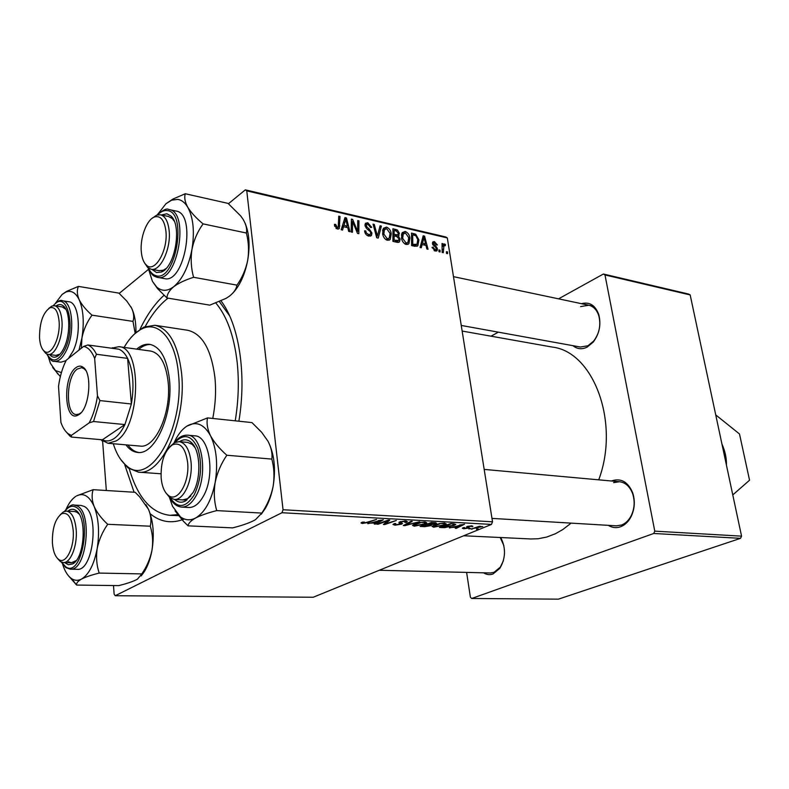 <?xml version="1.0" encoding="UTF-8"?>
<svg xmlns="http://www.w3.org/2000/svg" width="789" height="789" viewBox="0 0 789 789"><rect width="100%" height="100%" fill="white"/><g stroke="black" fill="none" stroke-linecap="round" stroke-linejoin="round"><path stroke-width="1.18" d="M721.935 444.02C725.15 451.229 726.649 458.271 726.442 465.145M221.048 300.915C238.998 324.437 246.839 374.075 238.87 421.208M229.658 315.916L219.401 301.635M463.685 535.77L530.849 538.966L538.059 538.759L546.767 537.053L555.535 533.68L562.784 529.557L571.118 523.127M581.463 303.676C589.541 301.605 595.32 305.244 598.792 314.614C601.277 324.664 599.413 333.846 593.18 342.14L587.026 347.19C581.848 349.635 577.163 349.132 572.972 345.681M461.249 325.443L580.349 347.022L587.943 345.769L593.624 341.114C599.364 333.461 601.08 324.999 598.792 315.738C596.859 309.89 593.535 306.388 588.831 305.235L580.605 306.596M611.465 480.994L612.008 480.767C621.18 477.947 628.074 481.961 632.679 492.79C635.303 501.045 634.741 509.063 630.993 516.844C628.36 521.795 624.898 525.089 620.608 526.746C616.317 528.255 612.215 527.792 608.319 525.346M491.981 518.393L616.367 525.829L621.525 525.04C625.48 523.501 628.665 520.464 631.101 515.907C634.553 508.727 635.066 501.34 632.66 493.736C629.888 486.537 625.499 482.533 619.483 481.724L613.586 482.631M500.69 537.526L500.926 537.93C506.005 548.247 505.65 558.375 499.861 568.327L492.997 573.988C489.713 575.142 486.566 574.747 483.549 572.814M379.262 570.269L490.423 572.982L493.973 572.37L500.315 567.153L503.352 560.811M503.875 545.663L500.196 537.506M466.615 572.4L470.392 597.243L471.714 598.486L558.425 599.157L740.536 538.335L653.716 533.482L654.771 531.145L604.985 274.947L603.388 274.02L688.57 294.041L690.178 294.938L604.985 274.947M654.771 531.145L741.561 536.145L690.178 294.938M741.561 536.145L740.536 538.335M447.56 253.663L446.466 253.417L446.406 251.652L447.531 251.908L447.56 253.663M432.066 247.292L433.141 247.213L435.114 249.896L436.169 249.699L436.001 247.943L432.451 243.683L432.806 241.937L434.394 241.582L437.372 244.975L436.287 244.886L434.522 242.726L433.546 243.732L436.633 247.144L437.461 248.959L437.057 250.695L435.242 251.05L432.066 247.292M421.296 247.756L420.064 247.48L423.18 235.793L424.561 236.108L428.032 249.275L426.888 249.018L425.991 245.428L422.105 244.551L421.296 247.756M397.478 242.401L392.932 241.385L392.942 228.761L397.419 230.013L399.402 233.307L398.327 236.128L400.122 239.077L399.51 241.838L397.478 242.401M378.247 238.081L376.708 237.736L373.059 224.135L374.272 224.421L377.408 236.059L380.101 225.772L381.393 226.078L378.247 238.081M352.436 232.272L351.184 231.996L351.381 219.095L352.683 219.401L357.644 231.483L357.723 220.575L358.965 220.861L358.817 233.712L357.516 233.416L352.535 221.334L352.436 232.272M342.544 230.053L341.183 229.747L344.961 217.606L346.479 217.961L349.941 231.71L348.699 231.433L347.791 227.686L343.531 226.719L342.544 230.053M113.488 585.546L114.139 594.196L115.243 595.715L313.223 597.253L491.458 524.419L281.979 512.722L283.044 509.743L492.523 521.805L447.314 237.933L246.76 190.859L245.34 189.843L445.765 236.966L447.314 237.933M283.044 509.743L246.76 190.859M334.516 225.526L334.467 224.313L335.71 224.431L337.268 227.498L338.254 227.212L338.757 216.156L340.029 216.452L339.27 228.524L337.406 229.066L334.516 225.526M368.838 236.128C366.362 235.418 364.942 233.652 364.577 230.812L365.771 230.93L366.352 232.952L368.7 234.589L370.495 234.185L370.751 232.913L370.278 231.68L366.796 228.702L365.011 225.496L365.415 223.277L367.782 222.745L371.727 227.35L370.574 227.498L367.96 224.273L366.421 224.579L366.836 226.976L369.124 228.84L371.944 233.061L371.461 235.457L368.838 236.128M387.399 240.3C384.687 239.146 383.099 236.956 382.645 233.722L383.375 228.277L386.482 227.094C389.263 228.287 390.851 230.536 391.255 233.82L390.239 239.392L387.399 240.3M406.197 244.521C403.544 243.397 401.986 241.227 401.512 238.031L402.193 232.637L405.221 231.453C407.933 232.627 409.501 234.846 409.925 238.091L408.909 243.683L406.197 244.521M414.886 246.316L411.611 245.576L411.533 233.08L415.714 234.215L418.91 239.866L417.864 245.695L414.886 246.316M440.084 251.977L438.97 251.73L438.921 249.955L440.055 250.221L440.084 251.977M443.3 252.707L442.175 252.45L442.027 243.505L443.152 243.762L443.171 245.606L443.842 244.235L445.44 244.452L445.223 245.793L443.951 245.616L443.3 252.707M119.208 293.409L148.48 269.365M228.445 203.71L245.34 189.843M106.328 490.502L102.619 441.258M476.605 529.38L478.233 528.827L476.536 528.955M463.311 527.644L464.721 527.594L463.873 528.097L464.642 528.403L467.236 528.048L466.526 526.934L467.206 526.5L471.644 525.799L472.976 526.293L468.528 526.5L468.055 526.766L469.159 527.516L468.469 528.078L463.725 528.768L462.324 528.245L463.311 527.644M449.474 527.959L464.504 524.231L456.427 528.324L455.253 528.265L457.482 527.16L449.414 527.594M424.817 526.677L420.113 526.431L431.672 522.426L436.534 523.156L431.613 524.685L431.139 525.582L424.817 526.677L424.738 526.145M404.895 525.642L403.297 525.553L410.99 521.282L412.252 521.351L405.654 525.02L419.659 521.766L404.895 525.642L404.767 524.744M378.109 524.241L376.807 524.172L388.405 520.04L389.766 520.119L385.229 523.906L396.305 520.484L384.736 524.586L383.385 524.517L387.853 520.75L378.109 524.241L378.039 523.738M367.832 523.709L383.286 519.764L375.525 524.113L374.223 524.044L376.373 522.87L367.782 523.285M115.243 595.715L281.979 512.722M361.826 522.407L364.242 522.042L362.851 522.703L363.522 522.989L367.013 522.279L376.56 519.389L368.059 522.456L362.338 523.482L360.977 522.959L361.826 522.407M394.983 525.188L392.981 524.478L394.421 523.571L395.802 523.59L394.727 524.221L396.177 524.705L400.694 523.817L399.047 522.86L399.698 521.864L405.645 520.927L407.39 521.677L406.197 522.436L404.836 522.407L405.674 521.894L404.481 521.421L401.029 521.904L400.644 522.308L402.568 523.501L401.562 524.162L394.983 525.188L394.885 524.488M414.235 526.184L412.519 525.346L414.264 524.192L420.133 522.436L425.103 522.002L426.829 522.87L424.916 524.074L414.235 526.184L413.969 524.32M433.694 527.2L432.056 526.391L433.842 525.237L439.68 523.501L444.582 523.077L446.239 523.896L444.276 525.109L433.694 527.2L433.437 525.415M442.836 527.614L439.443 527.437L450.983 523.482L455.786 524.35L453.853 525.523L444.897 527.614L442.836 527.614L442.757 527.082M468.873 528.975L470.51 528.423L468.814 528.541M472.197 529.153L471.033 529.084L479.387 526.283L480.55 526.342L478.805 526.924L482.76 526.529L472.128 528.719M491.044 336.193L498.332 332.159M558.543 298.844L603.388 274.02M471.714 598.486L653.716 533.482M598.723 479.84C620.233 422.579 593.466 351.756 552.379 347.091L462.147 331.055M184.31 519.004C171.903 523.945 160.542 522.21 150.216 513.797M134.091 492.237L124.79 464.908M140.008 329.319C146.882 314.91 154.891 303.568 164.023 295.313M492.523 521.805L491.458 524.419M129.278 468.834C137.68 497.573 151.202 513.057 169.832 515.306L178.442 515.602M375.426 523.383L375.525 524.113M376.304 522.308L376.373 522.87M378.296 520.996L373.759 522.17L377.3 522.357L381.274 520.178L378.237 520.572M367.99 521.923L368.059 522.456M362.181 522.249L362.338 523.482M385.111 522.979L385.229 523.906M384.578 523.452L384.736 524.586M394.638 523.571L394.727 524.221M400.417 521.588L400.723 523.748M398.978 522.298L399.047 522.86M406.217 520.977L406.414 522.348M405.99 520.957L406.197 522.436M404.412 520.918L404.481 521.421M400.546 521.549L400.625 522.16L400.536 521.549M401.354 522.673L401.562 524.162M405.556 524.31L405.654 525.02M424.827 523.423L424.916 524.074M420.359 522.811L414.215 525.07L415.428 525.711L423.792 523.955L425.143 523.107L423.94 522.486L420.3 522.407M415.379 523.738L415.458 524.271M423.871 521.993L423.94 522.486M435.4 522.643L435.567 523.768M430.962 524.35L431.139 525.582M431.544 522.959L427.934 524.212L434.305 523.718L434.828 523.393L431.484 522.486M433.555 522.525L433.634 523.077M426.583 524.685L422.697 526.036L429.956 525.513L430.518 525.158L426.514 524.212M429.088 524.281L429.167 524.823M444.187 524.498L444.276 525.109M439.887 523.876L433.733 526.125L434.897 526.736L443.181 525.001L444.562 524.143L443.408 523.551L439.828 523.482M434.926 524.803L434.995 525.316M456.338 527.723L456.427 528.324M457.403 526.628L457.482 527.16M459.652 525.395L455.233 526.51L458.439 526.677L462.561 524.626L459.592 525.03M453.764 524.932L453.853 525.523M450.835 524.014L441.988 527.042L452.738 525.435L453.902 524.261L450.766 523.561M453.803 523.64L453.902 524.261M467.394 526.431L467.591 527.733M471.99 525.829L472.138 526.825M467.995 526.224L468.074 526.736L467.966 526.233M468.301 527.003L468.469 528.078M463.537 527.585L463.725 528.768M481.132 526.46L481.211 526.953M344.379 219.48L346.479 217.961M341.726 228.011L343.531 226.719M345.118 221.699L344.004 225.299L347.407 226.078L345.75 219.204L345.118 221.699L343.264 223.04M342.15 226.63L344.004 225.299M344.093 220.397L345.75 219.204M345.799 227.232L347.407 226.078M334.497 225.309L335.71 224.431M334.684 226.354L335.749 225.575M336.006 228.415L337.268 227.498M338.737 217.399L340.029 216.452M338.363 227.035L339.862 225.96M351.361 220.348L352.683 219.401M356.914 232.005L357.644 231.483M357.703 221.758L358.965 220.861M351.332 222.192L352.535 221.334M364.725 231.66L365.771 230.93M364.824 232.055L365.82 231.355M365.425 233.603L366.352 232.952M367.319 235.556L368.7 234.589M364.952 224.747L367.782 222.745M365.218 226.394L366.214 225.693M365.869 227.656L366.836 226.976M370.623 233.978L371.944 233.061M373.315 225.092L374.272 224.421M376.442 236.73L377.408 236.059M379.706 227.242L381.393 226.078M382.744 229.678L386.482 227.094M390.161 234.57L391.255 233.82M384.46 229.5L383.849 234.057L387.261 238.781L389.253 238.11L390.062 233.406L386.659 228.613L382.537 230.832M382.843 234.747L383.849 234.057M385.959 239.669L387.261 238.781M396.048 230.95L397.419 230.013M398.228 234.116L399.402 233.307M397.439 236.73L399.007 235.664M398.879 239.905L400.122 239.077M394.125 230.506L394.125 234.432L397.863 234.767L398.248 233.1L396.137 230.97L394.125 230.506L392.942 231.325M392.942 235.24L394.125 234.432M395.674 236.256L397.695 234.885M394.125 235.901L394.135 240.172L398.603 240.438L398.948 238.771L396.62 236.473L394.125 235.901L392.942 236.71M392.932 240.98L394.135 240.172M395.772 242.016L397.488 240.862M401.631 233.889L405.221 231.453M408.86 238.811L409.925 238.091M403.258 233.85L402.686 238.357L406.059 243.022L407.952 242.401L408.751 237.686L405.408 232.952L401.404 235.102M401.709 239.018L402.686 238.357M404.757 243.89L406.059 243.022M422.776 237.302L424.561 236.108M420.576 245.557L422.105 244.551M423.427 239.728L422.5 243.19L425.596 243.89L423.93 237.311L423.427 239.728L421.849 240.763M420.931 244.225L422.5 243.19M422.529 238.248L423.93 237.311M423.959 244.965L425.596 243.89M414.284 235.171L415.714 234.215M417.874 240.556L418.91 239.866M412.706 234.806L412.765 244.373L417.026 244.274L417.756 239.531L415.842 235.743L412.706 234.806L411.542 235.586L414.284 233.722M411.602 245.142L412.765 244.373M412.598 245.803L414.245 244.708M432.175 247.835L433.141 247.213M434.058 250.577L435.114 249.896M432.421 242.874L434.394 241.582M432.619 244.343L433.546 243.732M432.954 245.044L433.772 244.511M435.784 247.697L436.633 247.144M434.561 250.833L437.461 248.959M438.94 250.932L440.055 250.221M446.436 252.608L447.531 251.908M437.037 250.715L436.514 251.05M442.047 244.482L443.152 243.762M442.077 246.316L443.171 245.606M443.556 244.649L444.631 243.949M442.077 246.622L445.44 244.452M715.731 414.906L739.5 433.98L749.55 480.215L732.784 494.92M125.944 444.838C129.327 449.464 133.213 451.979 137.621 452.413C154.851 455.44 173.343 414.462 169.487 379.657C166.943 358.502 160.364 346.726 149.752 344.349C145.354 343.787 141.004 345.385 136.684 349.142M127.897 445.006C131.013 449.266 134.584 451.752 138.608 452.452M113.3 443.743C116.456 453.823 120.865 461.151 126.516 465.717C149.624 487.839 184.823 428.703 178.422 373.473C175.523 339.586 158.51 320.275 141.862 328.905C135.343 332.11 129.426 338.274 124.11 347.407M134.643 333.865L143.785 327.119L154.851 325.275C169.122 328.54 178.028 344.428 181.549 372.95C186.944 420.369 161.676 476.142 138.371 472.138L127.996 467.887L120.569 459.287M212.764 418.456C215.505 404.441 216.216 390.693 214.894 377.231C211.196 349.182 202.063 333.52 187.506 330.236L154.851 325.275M235.23 420.823C238.505 400.812 239.156 381.353 237.193 362.457C234.096 336.084 226.985 316.271 215.87 303.045M168.037 298.153C159.556 304.712 151.961 314.16 145.245 326.488M111.545 348.205L118.892 346.687L150.729 351.075C160.118 353.166 165.937 363.542 168.156 382.182C171.538 412.755 155.285 448.763 140.067 446.071L108.054 443.29L100.637 439.641M169.832 515.306L177.693 514.635M150.719 344.527C146.646 344.32 142.612 345.947 138.627 349.409M59.096 321.409C57.991 311.004 54.934 306.467 49.904 307.789C42.971 312.691 39.509 322.75 39.539 337.948C40.012 344.468 41.58 348.866 44.223 351.144C50.792 357.289 60.575 338.047 59.096 321.409M48.74 308.41L51.896 306.083L54.52 305.728C58.652 306.763 61.128 311.833 61.956 320.926C63.317 336.706 55.25 356.007 48.149 354.399L45.713 353.324L43.277 350.217M81.375 348.196L81.928 337.998L78.999 350.079M56.029 305.964C58.633 304.11 61.069 304.081 63.317 305.885C70.103 310.807 70.665 333.984 64.244 347.397C61.986 352.269 59.451 355.366 56.65 356.687C54.017 357.792 51.689 357.092 49.658 354.586M48.149 354.399L55.871 355.395L60.043 354.093M68.426 358.482L73.121 350.997C81.829 333.224 79.018 302.226 68.88 301.763L62.37 300.747C72.46 301.191 75.231 332.287 66.542 350.119C62.824 357.92 58.78 361.668 54.421 361.362L60.94 362.181L66.02 360.672M132.996 321.399L91.988 315.166C86.06 309.978 81.79 304.82 79.156 299.682C77.026 294.622 76.78 290.194 78.397 286.397L118.863 293.104L126.763 301.033L131.546 308.006C133.824 312.967 134.308 317.425 132.996 321.399L135.175 333.343M55.477 303.203L62.035 294.534L65.842 292.078C71.188 290.036 75.626 292.571 79.156 299.682C83.407 309.594 84.324 322.366 81.928 337.998C83.595 329.703 86.948 322.09 91.988 315.166M52.695 367.526L60.349 376.609M78.397 286.397L66.74 291.319L62.361 294.258M130.806 306.655L131.546 308.006C134.623 314.328 136.093 322.523 135.945 332.603M61.424 372.556L55.536 370.643L50.447 363.364L48.415 357.092M65.921 309.337L62.232 306.921L54.52 305.728M145.916 504.654L148.519 509.388C150.975 515.306 151.557 520.908 150.275 526.204L107.698 524.3C101.495 518.6 96.978 512.663 94.138 506.469C91.849 500.384 91.524 494.792 93.141 489.683L76.641 495.867C83.585 492.504 89.413 496.044 94.138 506.469C98.694 518.294 99.71 532.309 97.185 548.533C98.96 539.873 102.462 531.796 107.698 524.3M93.141 489.683L135.136 492.297L139.554 496.705L148.519 509.388C153.313 520.898 154.466 534.528 151.971 550.288C150.226 558.681 146.843 566.551 141.803 573.909L137.464 579.136L136.014 579.925C131.714 581.966 125.944 583.86 118.695 585.616L76.632 585.063C76.208 583.199 77.845 581.187 81.553 579.047C78.081 580.852 74.748 580.704 71.562 578.613L71.562 578.613C68.387 576.443 65.763 572.666 63.682 567.281L62.666 564.342M67.805 511.164C70.349 509.083 72.864 508.718 75.35 510.089L75.922 510.453C87.194 516.805 84.689 558.336 72.647 563.918L68.367 564.766L64.619 562.596M79.087 514.034L76.987 512.258L74.511 511.509L66.513 511.104C71.829 512.041 75.054 518.324 76.198 529.952C77.519 545.791 70.507 563.307 63.317 562.567L60.408 561.61L57.449 558.395M70.29 569.185L77.095 569.323C93.368 571.552 99.799 513.235 84.038 506.36L80.991 505.443L74.235 505.078L77.263 505.996C92.944 512.889 86.494 571.414 70.29 569.185L65.812 567.597L61.305 562.103M141.803 573.909L99.187 573.08C96.613 565.368 95.942 557.182 97.185 548.533C94.118 564.391 88.901 574.56 81.553 579.047C85.745 576.937 91.623 574.944 99.187 573.08M68.337 575.654L76.622 585.063L71.562 578.613M150.275 526.204C152.662 533.877 153.224 541.905 151.971 550.288C149.841 561.6 146.212 570.151 141.063 575.96M66.079 509.299C68.88 503.076 72.144 498.747 75.882 496.311M68.456 561.817L71.365 562.764L76.237 560.575M52.399 542.832C53.06 551.245 55.171 556.797 58.751 559.49C65.783 564.954 74.659 547.398 73.199 530.445C71.671 517.278 67.805 511.726 61.591 513.807C55.23 518.748 52.163 528.423 52.399 542.832M60.171 514.793L63.505 511.834L66.513 511.104M165.927 203.769L171.657 200.159L177.781 199.39C181.677 200.012 185.001 202.635 187.762 207.26C184.922 202.004 184.093 197.506 185.297 193.749L173.038 198.996L165.927 203.769L157.593 214.49M161.321 214.973L166.814 213.78L170.947 216.008C182.377 225.476 175.02 267.668 161.252 272.057L156.538 272.54L151.952 269.404M158.974 270.666L163.333 270.213L165.946 268.615M174.191 221.048L172.268 218.553L168.461 216.482M246.385 233.021C248.683 242.016 249.117 251.119 247.697 260.311C245.783 269.443 242.213 277.718 236.966 285.145L193.591 277.294C191.086 268.211 190.543 258.91 191.954 249.393C193.907 239.945 197.615 231.443 203.079 223.879L246.385 233.021C247.204 229.037 246.109 224.48 243.101 219.342L240.684 215.92L228.051 203.384L185.297 193.749M203.079 223.879C196.283 218.228 191.175 212.685 187.762 207.26C193.344 217.685 194.735 231.729 191.954 249.393C188.502 266.879 182.437 279.306 173.758 286.673C178.669 283.054 185.287 279.937 193.591 277.294M236.966 285.145C236.384 289.021 233.8 292.749 229.214 296.319L226.078 298.36L209.815 305.146L166.952 297.966C167.061 294.179 169.329 290.411 173.758 286.673C167.436 291.378 161.735 291.486 156.656 286.999L152.385 281.259L157.622 288.705L166.952 297.966M244.994 222.912C249.255 233.09 250.162 245.557 247.697 260.311C244.866 274.779 239.777 285.855 232.439 293.528M148.056 267.806C152.543 276.84 154.328 276.012 156.843 277.225L164.408 278.596C184.567 284.247 196.925 213.612 176.105 211.058L169.201 209.568C189.932 212.103 177.555 283.014 157.484 277.373L156.972 277.264M152.385 281.259L148.312 268.428M165.907 231.078C164.418 220.062 160.611 215.358 154.486 216.965C146.705 219.559 139.86 237.913 141.32 251.878C141.902 258.013 143.549 262.372 146.241 264.966C154.476 273.842 168.244 250.586 165.907 231.078M152.307 218.168L156.626 215.16L160.492 214.795C165.177 216.117 168.057 221.364 169.132 230.536C171.252 248.653 160.295 271.82 151.113 269.246L147.642 267.451L144.604 263.023M271.84 459.099L226.837 455.233C219.598 448.862 214.154 442.353 210.495 435.706C207.389 429.108 206.402 423.18 207.537 417.904L251.947 422.588L261.623 432.264L267.994 441.219C271.278 447.629 272.56 453.586 271.84 459.099C274.178 467.857 274.592 477.02 273.083 486.586C271.505 494.89 268.941 502.129 265.4 508.294L261.258 514.26M268.329 441.85C274.365 454.257 275.953 469.159 273.083 486.586C271.081 495.995 267.333 504.832 261.82 513.077L255.488 519.665L253.239 520.898C247.864 523.472 240.98 525.799 232.607 527.88L188.068 525.839C188.315 523.344 190.83 520.73 195.603 517.998C200.889 515.316 207.931 512.85 216.738 510.601C214.174 501.774 213.641 492.405 215.15 482.503C217.192 472.749 221.088 463.656 226.837 455.233M173.984 442.945L175.592 439.601C178.876 433.368 182.653 428.881 186.934 426.119L188.098 425.429C196.846 421.178 204.312 424.6 210.495 435.706C216.551 448.507 218.109 464.1 215.15 482.503C211.472 500.542 204.953 512.377 195.603 517.998C190.238 520.75 185.178 520.355 180.434 516.825L172.564 506.341L169.398 497.326M179.517 441.672C183.393 439.098 187.111 439.177 190.652 441.929C200.317 448.852 201.806 477.434 193.127 492.425L185.721 500.847C181.746 503.037 178.058 502.563 174.655 499.427M194.913 447.442L192.171 444.365L187.634 442.402L179.113 441.633C185.504 442.836 189.468 449.552 191.007 461.762C193.068 479.959 183.699 500.68 174.251 499.407L169.872 497.701L165.927 492.918M181.539 507.09L188.758 507.495C194.133 507.613 198.986 503.885 203.306 496.311C215.545 475.688 209.627 435.735 194.755 435.844L187.575 435.163C202.388 435.035 208.257 475.146 196.037 495.857C191.727 503.471 186.894 507.209 181.539 507.09C176.568 506.469 172.663 503.343 169.842 497.691M207.537 417.904L186.934 426.119M261.82 513.077L216.738 510.601M175.04 510.838L183.403 521.243L188.068 525.839M182.801 499.92L187.624 498.658L190.849 496.025M161.153 478.075C161.982 486.369 164.359 492.109 168.264 495.314C177.397 503.303 189.952 482.345 187.604 462.324C185.435 447.827 180.405 441.968 172.525 444.769C164.398 450.825 160.611 461.93 161.153 478.075M169.822 446.771L174.507 442.649L179.113 441.633M79.166 414.452L77.786 415.27C64.175 422.509 62.499 376.846 75.872 367.704C78.436 365.761 80.863 365.632 83.161 367.309C92.55 373.118 89.611 408.081 79.166 414.452M85.784 370.475L84.117 368.739L81.592 367.664L77.214 369.104C66.049 376.629 65.24 414.521 76.326 414.57L79.038 414.077L81.03 412.755M93.526 421.513L89.196 422.845C93.201 415.359 95.952 406.345 97.461 395.812L99.937 400.585L93.526 421.513L124.918 424.571L102.392 439.789C106.091 441.643 109.967 441.238 114.01 438.605C118.054 435.853 121.693 431.179 124.918 424.571L131.378 403.998C134.386 385.574 133.134 370.376 127.621 358.393C125.175 353.62 122.256 350.553 118.843 349.202L114.168 348.56M118.892 346.687C142.572 346.874 140.56 427.441 116.22 440.903L108.054 443.29M99.937 400.585L131.378 403.998L127.621 358.393L96.445 354.271L94.66 358.443C91.849 351.342 88.171 347.318 83.644 346.391L66.246 360.218C62.499 367.635 59.925 376.333 58.514 386.334L60.911 422.421C62.824 427.825 65.319 431.652 68.416 433.901L71.395 435.39L89.196 422.845M71.395 435.39L71.404 437.057L70.063 436.218L65.25 430.804M102.392 439.789L71.404 437.057M97.461 395.812L94.66 358.443M83.644 346.391L87.885 344.98C91.218 346.332 94.069 349.428 96.445 354.271M118.843 349.202L87.885 344.98M387.724 520.839L387.853 521.815M386.275 521.943L386.423 523.048M385.131 521.213L385.2 521.736M399.688 521.874L399.885 523.245M452.482 523.571L452.561 524.113M467.019 526.579L467.157 527.446M354.093 225.427L354.991 224.786M355.77 229.352L356.648 228.731M351.283 225.338L352.584 224.401M367.95 229.658L369.124 228.84M375.495 233.219L376.511 232.518M394.224 230.526L395.831 229.431M394.421 235.97L396.039 234.866M394.697 241.779L396.334 240.665M433.93 246.129L434.818 245.547M442.136 249.866L443.28 249.127M47.064 354.113C52.419 363.265 58.416 361.628 65.043 349.192C76.582 325.502 66.276 288.626 53.405 305.698M61.67 562.251L65.605 566.709C81.888 579.274 93.003 515.256 75.852 507.179C72.085 505.226 68.406 506.597 64.836 511.292M148.51 268.142C150.413 272.363 152.908 274.878 155.985 275.696C175.513 282.452 187.91 212.28 167.367 210.604C164.161 210.13 160.926 211.541 157.682 214.835M168.836 209.499L168.738 209.489C166.844 208.079 162.978 209.913 157.139 214.983M170.444 498.106C177.939 508.954 185.879 507.84 194.262 494.772C201.323 479.534 202.497 464.05 197.773 448.339C191.609 435.104 184.064 433.102 175.148 442.343M598.792 315.738L598.792 314.614M593.624 341.114L593.18 342.14M632.66 493.736L632.679 492.79M631.101 515.907L630.993 516.844M501.291 539.134L500.926 537.93M500.315 567.153L499.861 568.327M362.851 522.703L362.762 522.032M405.645 521.687L405.536 520.927M425.093 522.772L424.975 521.993M414.215 525.07L414.097 524.261M434.808 523.245L434.709 522.594M430.508 525.04L430.399 524.34M444.513 523.827L444.404 523.068M433.733 526.125L433.615 525.336M454.109 524.36L454 523.649M463.873 528.097L463.794 527.594M471.418 526.322L471.339 525.79M337.879 227.488L336.311 228.623M339.27 228.524L338.54 229.047M369.903 234.599L368.039 235.891M366.421 224.579L365.021 225.575M371.461 235.457L370.514 236.118M390.239 239.392L388.977 240.25M384.598 229.323L382.547 230.743M388.326 238.742L386.502 239.984M399.51 241.838L398.721 242.371M398.149 240.744L396.147 242.105M408.909 243.683L407.716 244.472M403.455 233.593L401.414 234.984M407.075 242.982L405.27 244.186M417.864 245.695L416.898 246.336M416.237 244.797L414.186 246.158M435.853 249.906L434.473 250.794M433.733 242.913L432.461 243.742M443.951 245.616L442.087 246.819M141.862 328.905L143.785 327.119M138.371 472.138L160.966 473.785M126.516 465.717L127.996 467.887M49.904 307.789L51.896 306.083M44.223 351.144L45.713 353.324M58.603 354.942L56.65 356.687M62.37 300.747C60.645 299.544 57.548 301.211 53.08 305.747M46.768 353.985C49.737 359.429 52.291 361.885 54.421 361.362M64.747 308.114L63.317 305.885M55.536 370.643L57.794 373.976M65.842 292.078L66.74 291.319M77.292 511.647L76.789 511.617L77.292 511.647M74.235 505.078C72.095 504.092 68.83 506.203 64.451 511.41M74.156 562.833L73.653 562.823L74.156 562.833M77.519 512.603L75.922 510.453M74.501 561.886L72.647 563.918M58.751 559.49L60.408 561.61M71.365 562.764L63.317 562.567M61.591 513.807L63.505 511.834M171.657 200.159L173.038 198.996M172.268 218.553L170.947 216.008M163.333 270.213L161.252 272.057M172.022 217.222L171.529 217.123L172.022 217.222M162.652 271.337L162.159 271.248L162.652 271.337M156.656 286.999L157.622 288.715M154.486 216.965L156.626 215.16M593.792 306.28L453.488 276.653M168.678 216.521L160.492 214.795M159.309 270.735L151.113 269.246M146.241 264.966L147.642 267.451M192.171 444.365L190.652 441.929M187.575 435.163C182.575 435.025 178.206 437.52 174.487 442.659M187.624 498.658L185.721 500.847M180.434 516.825L183.403 521.243M168.264 495.314L169.872 497.701M174.251 499.407L186.776 500.157M484.18 469.406L619.483 481.724M172.525 444.769L174.507 442.649M79.038 414.077L77.786 415.27M111.93 348.255L112.502 347.732M101.248 439.69L102.057 440.854M84.117 368.739L83.161 367.309M68.416 433.901L70.063 436.218"/></g></svg>

